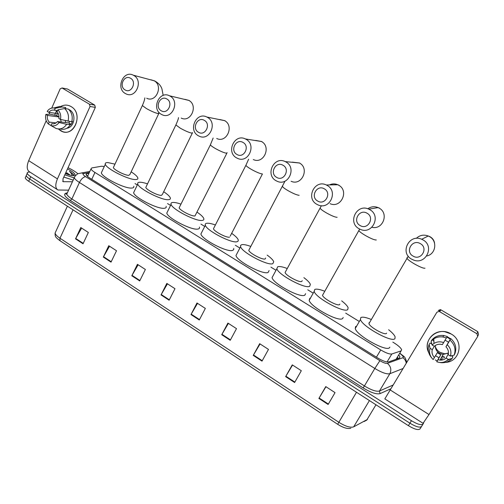 <?xml version="1.0" encoding="UTF-8"?>
<svg xmlns="http://www.w3.org/2000/svg" width="504" height="504" viewBox="0 0 504 504"><rect width="100%" height="100%" fill="white"/><g stroke="black" fill="none" stroke-linecap="round" stroke-linejoin="round"><path stroke-width="0.76" d="M104.29 166.503L101.531 166.226L91.747 167.958L90.991 168.928C91.344 169.848 92.66 171.026 94.947 172.469L380.722 349.927C385.894 352.995 389.598 354.344 391.829 353.972L401.108 350.904L401.625 349.694C400.8 347.823 398.28 345.555 394.071 342.884L392.843 342.128M358.735 321.155L345.706 313.142M312.833 292.925L307.768 289.806M275.864 270.188L270.95 267.164M239.879 248.056L235.368 245.278M204.737 226.441L200.939 224.104M170.56 205.424L167.517 203.547M137.315 184.974L135.053 183.582M89.025 173.206L86.852 173.622L86.071 174.636C86.411 175.568 87.715 176.759 89.989 178.208L377.565 357.897C382.738 360.984 386.448 362.313 388.704 361.885L399.445 358.086L399.968 356.851L398.866 355.093M397.48 357.412L398.267 358.501M423.82 422.478L423.133 423.921C421.583 425.508 417.69 424.444 411.453 420.72L30.719 176.696C28.671 175.361 27.506 174.239 27.241 173.326C27.071 172.507 27.739 172.103 29.245 172.11L29.988 172.122M423.007 424.122L421.609 426.365C420.046 427.972 416.153 426.913 409.922 423.19L29.704 178.996C27.657 177.66 26.498 176.532 26.233 175.613L26.655 174.655M86.776 175.713L87.98 175.474M421.609 426.365C420.046 427.972 416.153 426.913 409.922 423.19L29.704 178.996C27.657 177.66 26.498 176.532 26.233 175.613L27.241 173.326M421.483 426.573L420.09 428.803C418.515 430.429 414.616 429.383 408.397 425.653L28.696 181.282C26.649 179.947 25.496 178.819 25.231 177.893L25.66 176.923M131.815 275.764L137.435 264.329L145.379 269.489L139.709 280.936L131.815 275.764L132.029 275.36L139.91 280.526M103.326 257.078L108.763 245.719L116.512 250.746L111.025 262.13L103.326 257.078L103.534 256.681L111.22 261.721M75.531 238.852L80.791 227.556L88.351 232.464L83.04 243.779L75.531 238.852L75.732 238.455L83.236 243.375M221.716 334.713L227.921 323.077L236.496 328.646L230.24 340.301L221.716 334.713L221.949 334.303L230.46 339.885M253.254 355.396L259.673 343.69L268.481 349.411L262.004 361.129L253.254 355.396L253.493 354.98L262.231 360.713M285.636 376.627L292.276 364.858L301.316 370.73L294.619 382.517L285.636 376.627L285.881 376.211L294.859 382.095M318.887 398.431L325.76 386.593L335.047 392.629L328.117 404.479L318.887 398.431L319.139 398.009L328.362 404.057M161.028 294.916L166.83 283.418L174.976 288.704L169.124 300.22L161.028 294.916L161.242 294.512L169.331 299.811M190.984 314.559L196.982 302.992L205.342 308.416L199.288 320.002L190.984 314.559L191.205 314.149L199.502 319.593M197.53 303.345L191.205 314.149M167.454 283.821L161.242 294.512M325.949 386.719L319.139 398.009M292.559 365.041L285.881 376.211M260.051 343.936L253.493 354.98M228.388 323.379L221.949 334.303M81.629 228.104L75.732 238.455M109.532 246.217L103.534 256.681M138.134 264.783L132.029 275.36M451.162 333.988C464.335 341.082 460.083 361.935 445.479 362.382C460.083 361.935 464.335 341.082 451.162 333.988C438.354 325.59 421.81 339.709 428.778 352.75C423.329 342.304 432.968 329.534 444.868 331.733L451.162 333.988M444.427 356.914L442.002 356.536L444.427 356.914M438.253 310.483L440.313 309.626L440.95 309.872L439.601 311.648L438.959 311.396L436.874 312.266L384.829 398.891L423.045 423.316L428.992 414.546L477.691 336.477L476.935 333.768L477.786 331.664L478.529 334.335L477.931 335.859M435.254 359.906L437.126 360.902M439.601 311.648L476.935 333.768M440.95 309.872L477.786 331.664M448.434 353.298L444.591 353.783L439.841 352.264C437.623 350.879 436.124 348.982 435.343 346.576M443.174 356.391L442.147 356.265M445.101 340.131L448.529 342.216L445.958 346.796C448.163 349.14 448.9 351.786 448.163 354.734L450.381 356.082C451.672 351.811 450.626 348.031 447.231 344.736L450.784 338.606L449.965 339.942L450.374 339.205L446.903 337.113M448.384 353.707L446.103 358.073C444.415 359.579 442.392 360.259 440.03 360.114L438.02 359.717L440.792 354.797L437.321 352.687L433.182 359.56C429.855 356.284 428.822 352.542 430.082 348.327L432.268 349.656L434.461 346.179M448.453 352.957L443.142 354.463L439.337 353.235C436.47 351.32 435.154 348.73 435.393 345.473M433.201 340.843L433.843 339.923M447.155 336.685L450.658 338.808M446.103 358.073L448.314 359.421C445.076 362.483 441.227 363.264 436.766 361.759L438.965 357.771L435.544 355.698M431.726 343.526L431.525 343.835L430.12 342.985L429.112 344.484L430.082 348.327M433.509 340.578L433.856 340.206M442.38 359.478L440.527 359.213M448.314 359.421L452.107 358.451L452.907 356.807L451.553 355.793M450.626 358.829L447.079 360.511M432.098 339.728C435.128 336.401 439.009 335.002 443.74 335.525L447.262 336.496L442.373 344.629L440.824 344.289C438.285 344.024 436.105 344.698 434.303 346.324L432.117 344.994L431.109 341.202L432.098 339.728M452.107 358.451C449.341 361.456 445.82 362.88 441.554 362.71L439.652 362.464M431.6 357.809C428.243 353.669 427.417 349.234 429.112 344.484M431.109 341.202L433.799 338.864C436.514 337.17 439.532 336.54 442.852 336.968L446.412 337.951M432.117 344.994L433.988 343.445C436.962 341.655 440.175 341.365 443.633 342.569M436.766 361.759L438.02 359.717M434.454 357.544C432.281 355.213 431.55 352.579 432.268 349.656M444.465 357.676L444.037 357.645M443.312 362.414L442.701 362.376M443.085 358.174L441.246 357.909M450.784 338.606C455.49 342.89 456.87 347.867 454.936 353.537L454.148 355.156L450.381 356.082M449.959 340.087C454.709 344.408 456.101 349.429 454.148 355.156M445.958 346.796L447.231 344.736M448.529 342.216L450.374 339.205M438.965 357.771L440.792 354.797M420.336 243.634C412.278 238.663 404.725 251.691 413.06 256.089C421.054 261.135 428.765 248.05 420.336 243.634M411.648 259.163C399.496 252.813 409.172 233.415 421.691 239.268L422.919 239.873C434.876 246.015 425.956 265.098 413.595 260.058L411.648 259.163M369.627 322.497L369.086 322.718L368.941 323.669C369.779 327.159 385.024 335.614 386.48 333.383L386.637 333.119M388.641 329.729C392.213 332.596 394.367 334.958 395.104 336.823L394.953 338.581C392.345 343.148 362.023 326.378 360.461 319.53L360.776 317.621C362.326 316.669 365.74 317.249 371.026 319.378M389.869 347.124L389.611 347.558C386.877 352.34 356.674 335.588 355.244 328.532L355.616 326.548L356.643 326.12M367.044 213.224C359.308 208.442 352.139 221.338 360.133 225.546C367.813 230.397 375.127 217.451 367.044 213.224M359.056 228.734C347.281 222.592 356.75 203.276 368.771 209.147L369.76 209.645C381.396 215.624 372.506 234.694 360.618 229.477L359.056 228.734M323.133 294.216L322.503 295.338C323.266 298.582 337.604 306.388 339.557 304.611L339.866 304.07M341.687 300.869C345.265 303.635 347.407 305.928 348.125 307.736L347.722 309.62C344.119 313.274 315.599 297.788 314.168 291.425L314.786 289.422C316.487 288.735 319.744 289.321 324.557 291.18M343.211 317.507L342.626 318.522C338.909 322.377 310.495 306.923 309.191 300.359L309.853 298.274L310.477 298.053M324.311 188.836C316.84 184.212 309.966 196.995 317.696 201.058C325.118 205.758 332.123 192.919 324.311 188.836M316.877 204.328C305.43 198.362 314.666 179.147 326.29 184.974L327.127 185.403C338.48 191.237 329.711 210.244 318.2 204.977L316.877 204.328M285.673 271.429L285.094 272.5C285.799 275.549 299.471 282.883 301.789 281.452L302.205 280.69M303.887 277.647C307.497 280.356 309.651 282.593 310.357 284.369L309.708 286.31C305.374 289.277 278.177 274.73 276.853 268.745L277.742 266.711C279.544 266.213 282.681 266.799 287.148 268.474M305.619 293.681L304.807 295.155C300.365 298.318 273.262 283.802 272.053 277.628L276.853 268.745M282.996 165.262C275.764 160.776 269.174 173.452 276.652 177.377C283.834 181.925 290.55 169.199 282.996 165.262M276.072 180.722C264.953 174.926 273.937 155.831 285.182 161.589L285.907 161.96C296.963 167.637 288.357 186.568 277.219 181.295L276.072 180.722M249.297 249.304L248.762 250.318C249.411 253.178 262.489 260.102 265.129 258.98L265.646 258.01M267.189 255.125C270.862 257.79 273.048 259.988 273.741 261.733L272.822 263.693C267.832 266.043 241.813 252.315 240.591 246.695L240.61 245.366L241.788 244.667C243.653 244.333 246.658 244.919 250.809 246.431M269.117 270.579L268.096 272.475C263.019 275.008 237.088 261.324 235.973 255.522L237.063 253.436M243.016 142.443C236.017 138.102 229.698 150.665 236.937 154.457C243.892 158.867 250.331 146.255 243.016 142.443M236.584 157.878C225.779 152.252 234.492 133.276 245.379 138.947L246.009 139.274C256.775 144.799 248.371 163.63 237.586 158.382L236.584 157.878M231.657 233.346C235.355 235.948 237.548 238.096 238.228 239.791L238.197 241.063L237.006 241.737C231.437 243.52 206.476 230.523 205.349 225.25C204.971 224.11 205.474 223.448 206.873 223.259C208.751 223.058 211.592 223.631 215.397 224.973M233.736 248.415L233.673 249.732L232.464 250.45C226.806 252.422 201.921 239.463 200.894 234.013L201.89 232.048M213.948 227.802L213.463 228.759C214.061 231.443 226.605 238.001 229.541 237.157M204.315 120.362C197.537 116.147 191.476 128.602 198.482 132.268C205.222 136.546 211.397 124.041 204.315 120.362M198.343 135.752C187.847 130.297 196.289 111.453 206.829 117.022L207.39 117.312C217.854 122.68 209.67 141.403 199.225 136.2L198.343 135.752M179.6 206.905L179.159 207.793C179.708 210.319 191.778 216.55 194.972 215.964L226.85 153.248M197.184 212.234C200.907 214.78 203.106 216.871 203.767 218.516C204.139 219.593 203.622 220.229 202.224 220.412C196.132 221.691 172.116 209.33 171.077 204.378C170.692 203.207 171.316 202.564 172.941 202.457C174.812 202.375 177.49 202.929 180.98 204.126M199.439 227.065C199.792 228.18 199.256 228.847 197.845 229.062C191.684 230.517 167.731 218.207 166.786 213.085L167.693 211.252M166.83 98.973C160.259 94.878 154.445 107.226 161.23 110.773C167.763 114.925 173.685 102.526 166.83 98.973M161.293 114.32C151.099 109.022 159.264 90.317 169.476 95.779L169.974 96.037C180.155 101.254 172.204 119.858 162.08 114.717L161.293 114.32M146.204 186.581L145.807 187.412C146.311 189.775 157.954 195.722 161.381 195.363L162.376 194.437L192.301 133.144M163.693 191.734C167.454 194.229 169.659 196.276 170.308 197.87C170.68 198.979 170.056 199.584 168.431 199.685C161.872 200.504 138.701 188.716 137.75 184.061C137.365 182.864 138.102 182.259 139.967 182.234C141.807 182.253 144.327 182.788 147.514 183.859M166.137 206.357C166.49 207.497 165.847 208.139 164.209 208.278C157.588 209.267 134.48 197.524 133.61 192.717L134.429 191.01M130.511 78.24C124.135 74.271 118.553 86.512 125.131 89.939C131.462 93.971 137.151 81.686 130.511 78.24M125.376 93.536C115.473 88.402 123.373 69.835 133.27 75.184L133.718 75.424C143.615 80.483 135.897 98.967 126.082 93.902L125.376 93.536M113.728 166.805L113.368 167.574C113.828 169.798 125.093 175.493 128.728 175.342L129.9 174.472L158.747 113.627M131.153 171.833C134.952 174.283 137.164 176.28 137.8 177.83C138.178 178.958 137.435 179.531 135.582 179.544C128.602 179.941 106.193 168.651 105.323 164.285C104.939 163.076 105.802 162.502 107.906 162.578L114.969 164.147M133.78 186.247C134.14 187.412 133.384 188.017 131.512 188.074C124.475 188.635 102.123 177.395 101.329 172.878L102.066 171.297M71.039 106.558C84.508 113.923 73.118 139.167 60.379 130.542L58.351 128.955L62.351 131.487C74.995 136.773 83.349 113.148 71.039 106.558C67.567 104.624 64.096 104.624 60.625 106.565C63.498 104.92 66.459 104.668 69.502 105.802L71.039 106.558M68.594 190.147L57.96 190.002C55.276 188.32 55.093 184.615 57.431 178.882L90.046 106.502L89.435 104.202L94.727 105.109L95.338 107.383L62.968 178.907L63.101 181.692L72.425 181.761M57.248 189.548L29.648 171.908C26.781 170.113 26.46 166.358 28.696 160.656L46.204 120.714M54.646 115.233L56.612 110.496L54.646 115.233M67.045 88.943L62.137 88.036L89.435 104.202M62.137 88.036L60.203 88.798L51.736 108.102M49.058 114.213L49.808 112.499M67.687 89.12L94.727 105.109M57.884 109.847L57.047 111.756C58.672 113.595 59.27 115.832 58.836 118.459L60.442 119.435C61.236 115.618 60.379 112.417 57.884 109.847L64.606 108.53L68.361 109.103C71.839 112.436 72.967 116.657 71.751 121.76L60.442 119.435M57.475 121.546L59.075 122.522L66.66 124.337C63.857 128.337 60.335 129.723 56.102 128.482L50.954 125.565L51.786 123.682C53.997 124.179 55.894 123.467 57.475 121.546L68.846 122.951L69.703 121.502M51.786 123.682L53.235 123.852M68.764 109.463L69.565 109.878C76.69 113.652 74.611 127.436 66.83 128.262M57.406 113.558L56.65 115.555L49.883 114.15L45.833 114.458L47.42 115.429L58.987 116.941M56.083 112.285L57.45 110.615M66.66 124.337L70.396 124.784L69.357 124.154L71.209 124.381L72.551 121.37L71.877 121.281M70.396 124.784C67.618 128.747 64.128 130.12 59.926 128.904M65.318 108.637L65.791 107.56L62.017 106.974L55.276 108.278L54.438 110.181L57.538 110.634M54.111 108.001L59.755 106.438L62.017 106.974M59.075 122.522C56.87 125.465 54.167 126.485 50.954 125.565M56.032 122.919L49.197 122.1L48.371 123.984L50.986 125.502M48.371 123.984C45.902 121.426 45.058 118.251 45.833 114.458M58.325 113.69L48.768 112.348L47.174 111.384C48.901 108.952 51.099 107.812 53.777 107.963L55.276 108.278M49.197 122.1C47.584 120.261 46.992 118.037 47.42 115.429M48.768 112.348C50.331 110.42 52.221 109.696 54.438 110.181M64.606 108.53C68.103 111.888 69.243 116.141 68.015 121.288M61.255 122.012L60.556 119.467M65.69 122.56L65.262 120.613M68.846 122.951L71.209 124.381M56.65 115.555L58.981 116.966M68.04 167.706C72.148 169.653 75.386 171.625 77.761 173.615M67.492 168.909C72.557 171.454 75.083 173.496 75.09 175.033L73.338 175.688C71.36 175.619 68.714 174.907 65.4 173.54M69.577 175.027L66.818 172.809L70.289 175.216M73.496 175.688L73.502 174.485L69.432 171.272C71.234 172.96 72.066 174.384 71.927 175.556M74.176 177.912L64.814 174.825M73.162 180.136L63.8 177.074M68.714 174.762L65.709 172.853M67.032 174.189L65.514 173.282M73.54 175.631L73.534 175.587C73.294 174.434 71.927 172.998 69.432 171.272M396.094 359.27L401.108 350.904M396.774 358.583L397.051 358.93M387.059 361.96L391.829 353.972M376.425 357.185L380.722 349.927M91.785 179.323L94.947 172.469M89.34 172.513L83.576 173.609C82.429 173.987 83.122 175.008 85.648 176.671L379.89 360.681C383.355 362.754 385.85 363.642 387.362 363.353L403.231 357.594C403.584 356.775 402.457 355.396 399.855 353.455M390.562 388.912L380.066 393.611C376.576 394.55 370.938 392.654 363.132 387.916L70.308 200.447C64.682 196.617 63.239 194.185 65.98 193.164L67.164 192.881M411.453 420.72L408.397 425.653M30.719 176.696L28.696 181.282M402.841 368.588L389.838 373.729L379.455 391.022L392.837 385.151M387.362 363.353C390.865 366.301 391.69 369.766 389.838 373.729C386.807 374.403 381.799 372.645 374.812 368.456L364.424 385.944C371.341 390.14 376.356 391.829 379.455 391.022L380.066 393.611M379.89 360.681L374.812 368.456L79.437 182.473L71.87 198.973L364.424 385.944L363.132 387.916M85.648 176.671C83.349 177.005 81.283 178.939 79.437 182.473C76.432 180.552 74.718 178.958 74.277 177.692L74.92 176.4M67.423 192.717L66.805 194.078C67.208 195.407 68.897 197.039 71.87 198.973L70.308 200.447M65.98 193.164L67.164 193.284M89.844 171.429L81.768 172.941L83.576 173.609M402.948 357.79C404.756 359.075 405.84 360.82 406.211 363.019M86.228 174.989L86.852 173.622M337.655 424.286L60.008 240.729L59.97 238.228L338.732 422.22C345.454 426.39 350.431 427.934 353.669 426.85L367.504 419.397M363.989 421.565L366.704 420.172L375.971 404.788M356.498 392.251L337.674 424.299C343.117 427.739 347.495 429.068 350.822 428.287M55.805 231.487L55.087 233.056C55.409 234.53 57.04 236.256 59.97 238.228L73.055 209.834M353.669 426.85L369.419 400.567M390.014 389.825L428.992 414.546M426.718 255.982C435.878 254.306 437.787 240.805 429.427 236.565L428.261 235.998C423.713 234.354 419.712 235.154 416.254 238.386M407.421 257.651L406.949 257.727L406.98 258.407C407.95 259.724 410.439 261.57 414.452 263.938C420.097 267.095 423.618 268.512 425.011 268.185M371.889 227.266C382.882 230.208 389.302 213.242 379.065 208.064L378.132 207.598C374.466 206.142 371.026 206.539 367.813 208.776M359.226 229.881L358.816 230.605C359.667 231.783 361.904 233.44 365.539 235.582C371.013 238.638 374.604 240.106 376.312 239.986M330.095 203.685C341.038 208.656 349.392 190.676 338.606 185.163L337.806 184.76C334.99 183.563 332.193 183.613 329.414 184.918M320.418 207.528L320.04 208.221C320.802 209.286 322.856 210.804 326.201 212.776C331.544 215.756 335.185 217.268 337.138 217.306M291.104 181.276C301.713 186.272 309.922 168.355 299.401 162.975L292.257 162.131M282.75 185.831L282.404 186.486C283.091 187.457 284.974 188.849 288.067 190.663C293.271 193.567 296.969 195.117 299.149 195.306M253.329 159.56C263.617 164.543 271.662 146.708 261.4 141.473L255.692 140.427M246.179 164.764L245.864 165.381C246.481 166.257 248.214 167.536 251.074 169.218C256.152 172.053 259.888 173.634 262.288 173.962M210.659 144.295L210.37 144.875C210.924 145.675 212.524 146.847 215.17 148.403C220.128 151.168 223.908 152.781 226.504 153.241L227.14 152.674M216.714 138.505C226.693 143.451 234.543 125.71 224.545 120.613L219.87 119.536M176.142 124.406L175.883 124.942L180.312 128.192C185.157 130.889 188.969 132.533 191.759 133.119L192.566 132.609M181.188 118.081C190.877 122.97 198.526 105.336 188.786 100.372L184.88 99.332M142.594 105.071L142.361 105.569L146.456 108.562C151.187 111.201 155.037 112.871 157.998 113.57L159.207 112.644M146.714 98.255C156.127 103.081 163.561 85.56 154.073 80.728L150.753 79.745M28.696 160.656L57.431 178.882M62.685 181.264L63.491 181.774M95.338 107.383L90.046 106.502M398.015 358.59L397.328 357.664M87.538 176.438L90.991 168.928M399.168 358.18L399.968 356.851M406.678 362.237C404.794 355.396 404.17 357.191 399.974 353.247M81.768 172.941L78.265 173.615C77.503 173.521 73.767 177.219 74.277 177.692L66.805 194.078L65.885 194.116L66.856 193.259M59.856 240.629C55.497 237.145 55.062 237.107 55.087 233.056L67.397 206.193M25.231 177.893L26.233 175.613M440.313 309.626L438.959 311.396M440.03 360.114L443.142 354.463M442.852 336.968L443.74 335.525M433.988 343.445L433.799 338.864M434.568 243.23C434.127 240.238 432.476 237.995 429.603 236.496L428.261 235.998L421.691 239.268M360.461 319.53L355.244 328.532M368.941 323.669L408.271 256.202M379.329 208.045L378.132 207.598L368.771 209.147M314.168 291.425L309.191 300.359M322.503 295.338L359.68 229.068M338.934 185.189L337.806 184.76L326.29 184.974M285.094 272.5L321.388 205.695M299.792 163.038L285.182 161.589M240.591 246.695L235.973 255.522M248.762 250.318L284.943 181.282M261.853 141.567L245.379 138.947M230.196 236.162L262.433 173.962M205.349 225.25L200.894 234.013M213.463 228.759L245.864 165.381L248.623 159.207M225.049 120.74L206.829 117.022M171.077 204.378L166.786 213.085M179.159 207.793L210.37 144.875L213.148 138.039M189.34 100.535L169.476 95.779M137.75 184.061L133.61 192.717M145.807 187.412L175.883 124.942C178.788 118.339 178.17 118.66 178.555 117.621M163.183 95.407L161.929 88.862C160.858 85.661 158.439 83.015 154.678 80.917L133.27 75.184M105.323 164.285L101.329 172.878M113.368 167.574L142.361 105.569C143.842 102.186 144.673 99.616 144.837 97.864M67.53 89.038L61.973 87.954M53.777 107.963L59.755 106.438M73.59 175.556L75.09 175.033M73.678 175.266L73.534 175.587"/></g></svg>
